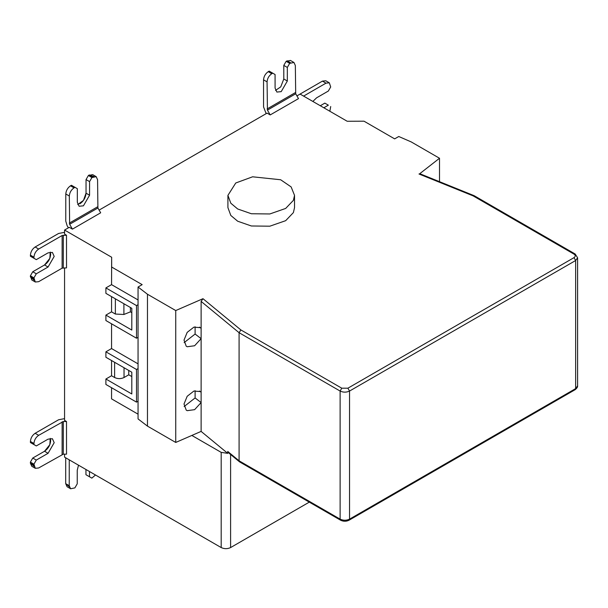 <?xml version="1.0" encoding="UTF-8"?>
<svg xmlns="http://www.w3.org/2000/svg" width="608" height="608" viewBox="0 0 608 608"><rect width="100%" height="100%" fill="white"/><g stroke="black" fill="none" stroke-linecap="round" stroke-linejoin="round"><path stroke-width="0.91" d="M91.838 478.124L85.948 474.719L85.956 469.49L85.948 474.719L91.838 478.124L95.509 475M70.612 488.764L67.078 486.719L65.702 483.664L69.228 485.708L70.612 488.764L74.883 487.89L77.239 483.816L77.246 470.212L78.508 465.188M65.702 483.664L65.717 457.809L65.702 483.664L69.35 486.864M89.49 471.527L89.482 476.756M69.228 485.708L69.251 459.846M237.675 208.977L230.804 203.209L227.916 195.373L235.76 182.985L252.609 176.799L280.653 179.755L291.133 186.914L294.53 195.373L293.398 200.351L285.669 208.438L269.846 213.955L251.378 213.75L237.675 208.977M294.53 195.373L294.53 207.617L293.398 212.595L285.669 220.681L269.846 226.191L251.378 225.986L237.675 221.213L230.804 215.445L227.916 207.617L227.916 195.373M77.718 204.577L83.486 200.382L86.032 193.184L86.04 179.58L89.574 181.617L89.566 195.221L83.433 205.823L79.108 206.249L77.315 202.282L77.33 188.678L71.44 185.273L70.498 185.812L71.44 185.273M74.974 187.31L74.032 187.857C71.189 189.84 69.616 192.554 69.32 196.012L65.786 193.975C66.09 190.517 67.655 187.796 70.498 185.812L74.032 187.857M70.498 185.812C67.655 187.796 66.09 190.517 65.786 193.975L65.763 221.092L67.138 225.735L68.362 227.856M79.899 203.786C83.592 201.21 85.637 197.676 86.032 193.184L86.04 179.58L88.396 175.499L92.667 174.633L96.201 176.67L91.93 177.544L89.574 181.617M97.903 208.004L100.67 212.8L72.436 229.132L69.639 224.291L97.903 208.004L97.576 179.725L96.201 176.67M86.04 179.58L88.396 175.499L91.93 177.544M69.639 224.291L69.32 196.012M72.436 229.132L69.289 227.324L64.562 230.052L64.562 234.11L66.5 235.228L66.53 267.877L62.115 268.158L38.638 281.686L35.31 282.013L31.783 279.969L30.4 275.827L32.756 271.753L44.536 264.966L49.841 258.37L50.266 252.084M269.184 71.121L268.242 71.668C265.407 73.659 263.834 76.38 263.538 79.83L267.072 81.867C267.368 78.417 268.934 75.696 271.776 73.705L272.718 73.165L269.184 71.121L275.074 74.518L275.09 88.114L276.883 92.066L281.215 91.633L287.333 81.024L287.326 67.435L283.792 65.398L283.799 78.987L280.744 86.876L275.515 90.394M272.718 73.165L275.074 74.518M266.16 113.666L263.56 106.924L263.538 79.83M287.326 67.435L289.674 63.354L293.953 62.48L290.419 60.435L286.148 61.317L283.792 65.398M293.953 62.48L295.336 65.52L295.701 93.776L267.436 110.124L270.21 114.92L267.094 113.118L99.112 210.102M289.674 63.354L286.148 61.317M267.072 81.867L267.436 110.124M270.21 114.92L298.505 98.618L295.701 93.776M439.516 181.678L439.516 158.255L411.251 141.938L398.764 136.504L394.653 138.875L364.032 121.197L347.191 121.266L300.086 94.073L296.932 95.897M36.29 460.081L33.934 464.162L30.4 462.118L32.756 458.044L44.536 451.258L49.841 444.661L50.266 438.376L50.662 440.656C50.274 445.147 48.23 448.681 44.536 451.258L48.07 453.294L36.29 460.081L32.756 458.044L44.536 451.258M33.934 464.162L35.31 468.304L31.783 466.268L30.4 463.212L30.4 462.118L32.756 458.044M35.31 468.304L38.638 467.978L63.293 454.168L63.316 421.519L66.5 421.519L66.53 454.168L63.293 454.168M64.562 418.638L58.604 419.763L35.135 433.284L38.669 435.328C35.826 437.312 34.253 440.025 33.949 443.483L33.949 444.57L36.305 445.938L48.078 439.151L52.402 438.725L54.196 442.692L48.07 453.294M36.305 445.938L30.415 442.533L30.415 441.446C30.719 437.988 32.292 435.267 35.135 433.284C32.292 435.267 30.719 437.988 30.415 441.446L30.415 442.533L33.949 444.57M38.669 435.328L63.316 421.519M64.562 267.877L64.562 420.402L66.5 421.519M32.771 257.602L36.305 259.639L48.078 252.86L52.402 252.434L54.196 256.401L48.07 267.003L36.29 273.79L33.934 277.871L30.4 275.827L32.756 271.753L44.536 264.966C48.23 262.39 50.274 258.856 50.662 254.364L50.259 252.062M33.934 277.871L35.31 282.013M64.562 232.347L58.604 233.464L35.135 246.992L38.669 249.037C35.826 251.02 34.253 253.734 33.949 257.192L33.949 258.278L36.305 259.639M30.415 256.242L30.415 255.147C30.719 251.697 32.292 248.976 35.135 246.992C32.292 248.976 30.719 251.697 30.415 255.147L30.415 256.242L33.949 258.278M36.29 273.79L32.756 271.753M38.669 249.037L62.138 235.509L66.5 235.228M111.553 266.973L142.166 284.643L138.054 287.022L138.054 304.699L136.519 305.588L105.898 287.911L111.553 284.643L111.667 257.245L64.562 230.052M111.667 266.904L111.667 257.245M105.898 287.911L105.898 293.352L131.807 308.309L131.807 330.06L105.898 315.104L111.553 311.843L115.368 314.047L123.903 314.48L130.408 311.851L131.807 312.656M130.408 307.496L130.408 311.851M111.553 311.843L111.553 296.613M111.553 284.643L138.054 299.949M105.898 315.104L105.898 320.545L136.519 338.223L136.519 305.588M136.519 338.223L138.054 337.334L138.054 368.608L136.519 369.497L105.898 351.819L111.553 348.559L138.054 363.858M138.054 304.699L138.054 337.334M128.744 370.447L128.744 374.802L131.807 376.572M105.898 351.819L105.898 357.261L131.807 372.218L131.807 393.976L105.898 379.02L111.553 375.752L114.616 377.522C117.754 378.989 120.893 378.989 124.032 377.522L128.744 374.802M111.553 375.752L111.553 360.521M105.898 379.02L105.898 384.454L136.519 402.131L136.519 369.497M136.519 402.131L138.054 401.242L138.054 368.608M138.054 401.242L138.054 418.92L147.47 426.132L147.47 294.234L138.054 287.022M138.054 414.17L111.553 398.871L111.553 387.722M111.553 348.559L111.553 323.806M147.47 426.132L175.735 442.449L175.735 310.551L147.47 294.234M175.735 442.449L191.847 435.442L221.19 452.375L227.734 453.355L227.734 451.448L239.088 460.811L239.088 332.713L201.119 301.408L202.981 298.695L175.735 310.551M64.562 454.168L64.562 457.14L221.19 547.565L221.19 452.375M230.607 454.488L230.607 547.565L309.297 502.132M228.494 452.709L227.734 451.448M230.607 547.565C227.468 549.032 224.329 549.032 221.19 547.565M227.734 453.355L201.119 431.406L191.847 435.442M184.133 406.539L195.107 397.951L195.107 390.693M199.508 391.028L201.119 392.259L201.119 402.557L195.107 397.951M201.119 431.406L201.119 402.557L194.613 409.663L187.188 410.666L186.2 410.073L184.011 404.008L187.188 396.279L193.884 391.058L200.374 391.56L201.119 392.259L201.119 338.648L195.107 334.043L195.107 326.777M184.133 342.623L195.107 334.043M199.508 327.119L201.119 328.35L201.119 338.648L194.613 345.754L187.188 346.75L186.2 346.157L184.011 340.1L187.188 332.363L193.884 327.15L200.374 327.651L201.119 328.35L201.119 301.408M202.981 298.695L240.882 329.939L341.772 388.193L347.898 388.193L573.998 257.655C575.654 256.477 575.654 255.299 573.998 254.121L473.108 195.867L474.118 195.67L419.892 173.744M240.882 329.939L239.088 332.713L340.123 391.05L340.123 519.141C343.269 520.608 346.408 520.608 349.547 519.141L575.647 388.603L575.168 389.667L349.06 520.212C346.248 521.596 343.429 521.596 340.609 520.212L239.636 461.913M419.733 173.713L439.516 158.255M323.836 107.783L328.358 105.169L324.824 103.124L320.302 105.746M329.323 82.817L325.789 80.78L322.453 81.115L325.987 83.152L329.323 82.817L330.699 86.952L328.35 91.033L316.57 97.842L312.854 101.445M298.566 94.947L322.453 81.115M328.358 105.169L324.824 103.124M330.714 106.522L329.855 111.256M325.987 83.152L303.597 96.102M88.304 476.079L85.948 474.719M32.771 443.893L30.415 442.533M34.056 466.404L30.4 463.212L30.4 462.118M58.604 419.763L35.135 433.284M88.396 175.499L89.338 174.96L93.928 176.525M65.786 193.975L65.763 221.092M34.056 280.113L30.4 276.914L30.4 275.827M58.604 233.464L35.135 246.992M92.872 176.996L89.338 174.96M86.032 193.184L89.566 195.221M97.561 206.842L69.297 223.128M283.799 78.987L287.333 81.024M271.776 73.705L268.242 71.668M287.082 60.77L290.616 62.806M267.094 108.961L295.359 92.614M30.4 463.212L33.934 465.249M33.949 443.483L30.415 441.446M62.138 421.8L62.115 454.45M30.4 276.914L33.934 278.958M33.949 257.192L30.415 255.147M44.536 264.966L48.07 267.003M62.138 235.509L62.115 268.158M63.293 267.877L63.316 235.228M123.903 314.48L123.903 303.742M115.368 298.817L115.368 314.047M124.032 377.522L124.032 367.734M114.616 362.292L114.616 377.522M575.168 389.667C576.939 388.216 577.752 386.954 577.6 385.882L575.647 388.603L575.647 260.513L349.547 391.05C346.408 392.517 343.269 392.517 340.123 391.05L341.772 388.193M347.898 388.193L349.547 391.05L349.547 519.141L349.06 520.212M239.088 460.811L340.123 519.141L340.609 520.212M573.998 257.655L575.647 260.513L577.6 257.792L577.6 385.882M573.998 254.121L575.168 254.007L577.6 257.792M473.108 195.867L418.98 173.987M239.506 461.829L228.251 452.55M474.194 195.708L575.168 254.007"/></g></svg>
